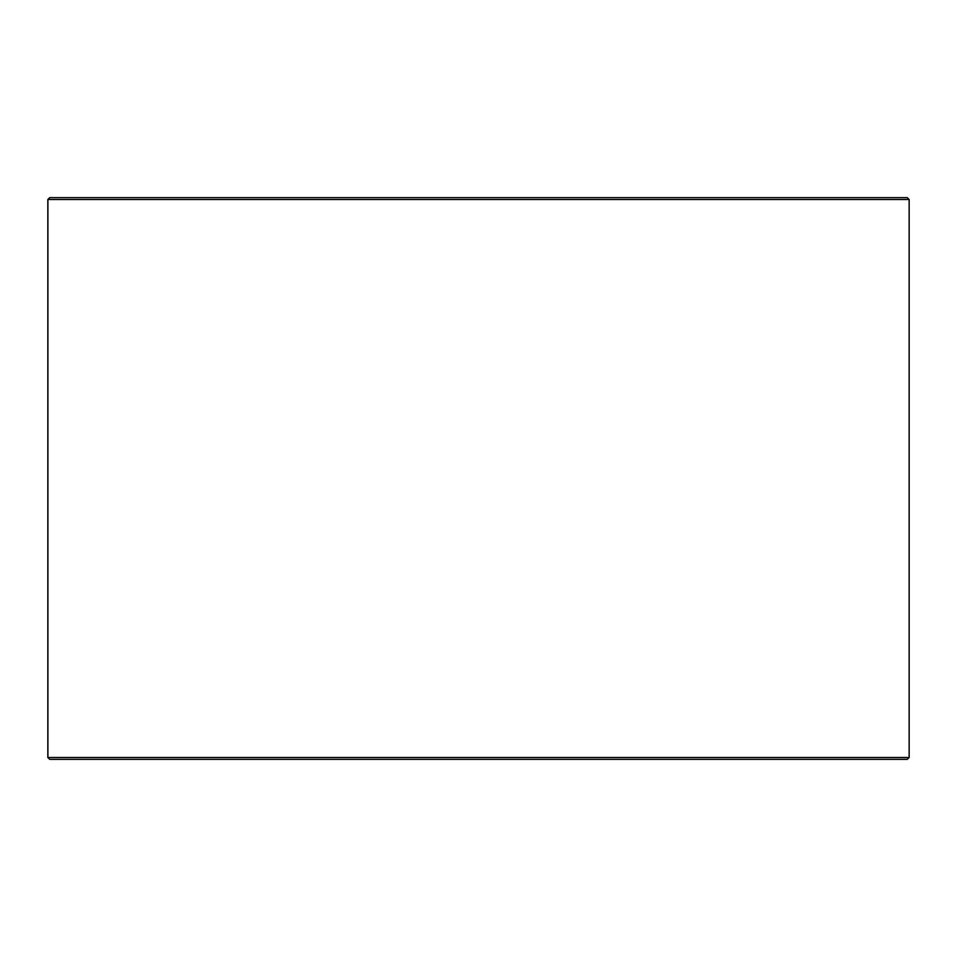<?xml version="1.0" encoding="UTF-8"?>
<svg xmlns="http://www.w3.org/2000/svg" width="957" height="957" viewBox="0 0 957 957"><rect width="100%" height="100%" fill="white"/><g stroke="black" fill="none" stroke-linecap="round" stroke-linejoin="round"><path stroke-width="1.44" d="M49.788 759.356L907.272 759.356L909.15 757.489L909.15 199.511L907.272 197.644L49.728 197.644L47.85 199.511L47.85 757.489L49.728 759.356L47.91 757.489L47.91 199.511L49.788 197.644M909.15 199.511L47.91 199.511M909.15 757.489L47.91 757.489"/></g></svg>
